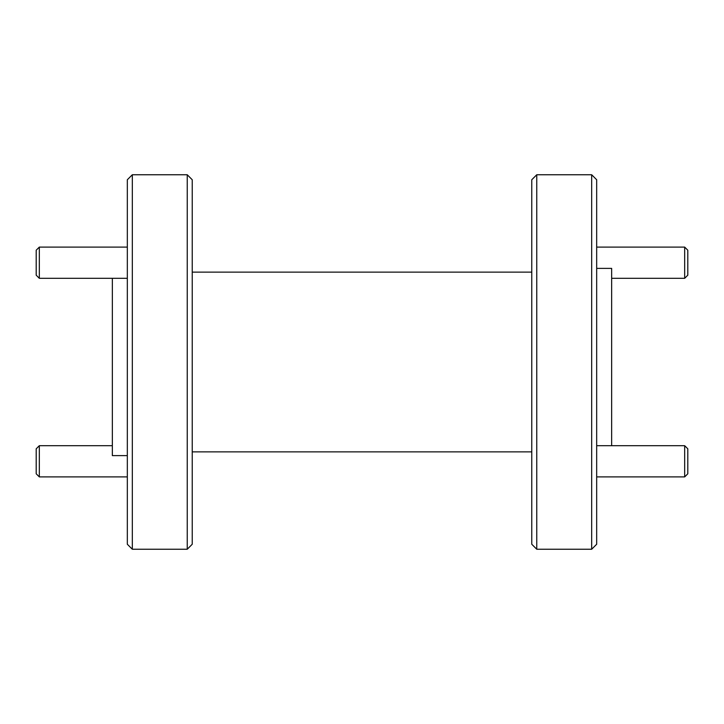 <?xml version="1.0" encoding="UTF-8"?>
<svg xmlns="http://www.w3.org/2000/svg" width="724" height="724" viewBox="0 0 724 724"><rect width="100%" height="100%" fill="white"/><g stroke="black" fill="none" stroke-linecap="round" stroke-linejoin="round"><path stroke-width="1.09" d="M39.322 278.306L36.2 275.183L36.2 250.214L39.322 247.101L39.322 278.306L127.324 278.306M39.322 247.101L127.324 247.101M687.8 448.817L687.8 473.786L684.678 476.899L684.678 445.694L687.8 448.817M596.676 476.899L684.678 476.899M596.676 445.694L684.678 445.694M39.322 476.899L36.2 473.786L36.2 448.817L39.322 445.694L39.322 476.899L127.324 476.899M39.322 445.694L112.347 445.694M687.8 250.214L687.8 275.183L684.678 278.306L684.678 247.101L687.8 250.214M611.653 278.306L684.678 278.306M596.676 247.101L684.678 247.101M132.32 549.245L127.324 544.249L127.324 179.751L132.32 174.756L132.32 549.245L187.245 549.245L187.245 174.756L192.231 179.751L192.231 544.249L187.245 549.245M536.755 549.245L531.769 544.249L531.769 179.751L536.755 174.756L536.755 549.245L591.68 549.245L591.68 174.756L596.676 179.751L596.676 544.249L591.68 549.245M112.347 278.306L112.347 455.622L127.324 455.622M132.32 174.756L187.245 174.756M192.231 451.876L531.769 451.876M192.231 272.124L531.769 272.124M536.755 174.756L591.68 174.756M596.676 268.378L611.653 268.378L611.653 445.694"/></g></svg>
